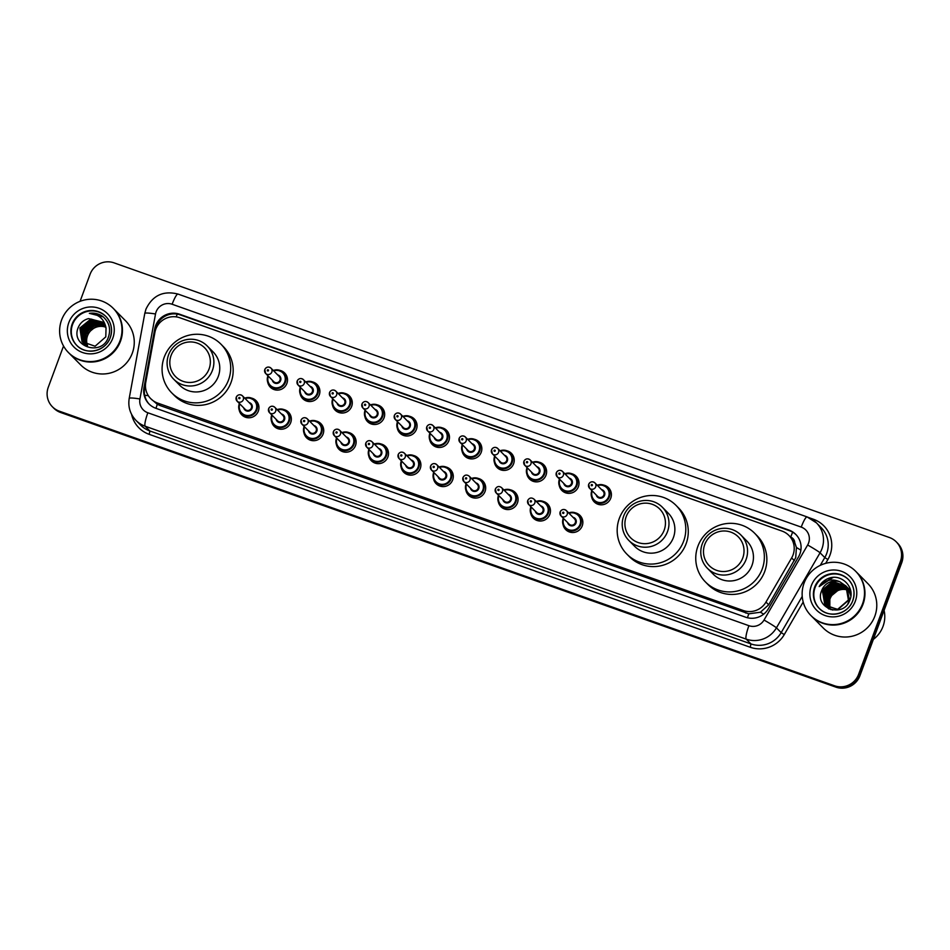 <?xml version="1.0" encoding="UTF-8"?>
<svg xmlns="http://www.w3.org/2000/svg" width="950" height="950" viewBox="0 0 950 950"><rect width="100%" height="100%" fill="white"/><g stroke="black" fill="none" stroke-linecap="round" stroke-linejoin="round"><path stroke-width="1.43" d="M575.308 512.822A10.07 9.892 135.3 0 1 582.231 525.849A10.07 9.892 135.3 0 1 563.124 524.863M542.913 501.339A10.07 9.892 135.3 0 1 549.836 514.378A10.07 9.892 135.3 0 1 530.741 513.392M510.518 489.867A10.07 9.892 135.3 0 1 517.453 502.906A10.07 9.892 135.3 0 1 498.346 501.921M478.135 478.396A10.07 9.892 135.3 0 1 485.058 491.435A10.07 9.892 135.3 0 1 465.951 490.438M445.74 466.925A10.07 9.892 135.3 0 1 452.663 479.952A10.07 9.892 135.3 0 1 433.568 478.966M413.357 455.442A10.07 9.892 135.3 0 1 420.28 468.481A10.07 9.892 135.3 0 1 401.173 467.495M380.962 443.971A10.07 9.892 135.3 0 1 387.885 457.009A10.07 9.892 135.3 0 1 368.79 456.024M348.579 432.499A10.07 9.892 135.3 0 1 355.502 445.538A10.07 9.892 135.3 0 1 336.395 444.541M316.184 421.028A10.07 9.892 135.3 0 1 323.107 434.055A10.07 9.892 135.3 0 1 304.012 433.069M283.789 409.545A10.07 9.892 135.3 0 1 290.712 422.584A10.07 9.892 135.3 0 1 271.617 421.598M251.406 398.074A10.07 9.892 135.3 0 1 258.329 411.113A10.07 9.892 135.3 0 1 239.222 410.127M571.472 473.658A10.07 9.892 135.3 0 1 578.396 486.697A10.07 9.892 135.3 0 1 559.289 485.711M539.077 462.187A10.07 9.892 135.3 0 1 546.001 475.226A10.07 9.892 135.3 0 1 526.906 474.24M506.694 450.716A10.07 9.892 135.3 0 1 513.617 463.754A10.07 9.892 135.3 0 1 494.511 462.757M474.299 439.244A10.07 9.892 135.3 0 1 481.223 452.271A10.07 9.892 135.3 0 1 462.128 451.286M603.856 485.141A10.07 9.892 135.3 0 1 610.779 498.168A10.07 9.892 135.3 0 1 591.684 497.183M441.904 427.761A10.07 9.892 135.3 0 1 448.839 440.8A10.07 9.892 135.3 0 1 429.733 439.814M409.521 416.29A10.07 9.892 135.3 0 1 416.444 429.329A10.07 9.892 135.3 0 1 397.338 428.343M377.126 404.819A10.07 9.892 135.3 0 1 384.049 417.858A10.07 9.892 135.3 0 1 364.954 416.86M344.743 393.348A10.07 9.892 135.3 0 1 351.666 406.374A10.07 9.892 135.3 0 1 332.559 405.389M312.348 381.864A10.07 9.892 135.3 0 1 319.271 394.903A10.07 9.892 135.3 0 1 300.176 393.918M279.965 370.393A10.07 9.892 135.3 0 1 286.888 383.432A10.07 9.892 135.3 0 1 267.781 382.446M150.741 398.691A18.881 18.549 -44.7 0 0 157.629 403.061L743.316 610.529A18.881 18.549 -44.7 0 0 765.985 602.062L791.647 557.923A18.881 18.549 -44.7 0 0 782.04 531.086L179.859 317.763A18.881 18.549 -44.7 0 0 154.921 332.358L145.754 382.351A18.881 18.549 -44.7 0 0 150.741 398.691L157.32 404.308L160.123 405.579L748.79 613.831L760.416 612.227L768.681 604.794L795.72 557.662L796.421 547.509L794.746 542.616A6.294 6.187 -44.7 0 0 790.697 537.118A18.881 3.194 -70.5 0 1 792.668 532.166M788.928 535.456L791.409 537.973A18.881 18.549 135.3 0 1 794.746 542.616M799.912 553.921A18.881 18.549 -44.7 0 0 788.892 530.053L179.692 314.248A18.881 18.549 -44.7 0 0 154.755 328.843L143.984 387.576A18.881 18.549 -44.7 0 0 155.859 408.286L745.691 617.227A18.881 18.549 -44.7 0 0 768.36 608.76L798.511 556.89A18.881 18.549 -44.7 0 0 799.912 553.921M149.304 404.249A18.881 18.549 135.3 0 1 144.649 388.253L155.42 329.519A18.881 18.549 135.3 0 1 180.357 314.913L789.557 530.729A18.881 18.549 135.3 0 1 796.112 534.767M80.073 301.316L90.06 274.324A18.881 18.549 135.3 0 1 114.131 262.877L889.39 537.51A18.881 18.549 135.3 0 1 900.398 561.379L858.61 674.346A18.881 18.549 135.3 0 1 834.539 685.781L59.28 411.148A18.881 18.549 135.3 0 1 48.272 387.279L63.531 346.037M896.278 541.88L897.607 543.222A18.881 18.549 135.3 0 1 901.728 562.721L859.94 675.676L859.275 675.011A18.881 18.549 135.3 0 1 835.204 686.446L59.945 411.813A18.881 18.549 135.3 0 1 53.057 407.443A18.881 18.549 135.3 0 0 59.945 411.813L835.204 686.446A18.881 18.549 135.3 0 0 859.275 675.011L901.063 562.044L859.275 675.011L858.61 674.346M896.943 542.557A18.881 18.549 135.3 0 1 901.063 562.044A18.881 18.549 135.3 0 0 896.943 542.557M859.94 675.676A18.881 18.549 135.3 0 1 835.869 687.123L60.61 412.49A18.881 18.549 135.3 0 1 53.723 408.12L52.392 406.778M830.074 608.689A14.226 13.977 135.3 0 1 848.374 590.271M884.094 610.399A28.322 27.823 135.3 0 1 873.371 639.362M856.104 571.722A31.469 30.911 135.3 0 1 856.14 571.769A31.469 30.911 135.3 0 1 863.004 604.259A31.469 30.911 135.3 0 1 811.371 615.992M827.688 580.64A31.469 30.911 135.3 0 1 833.293 577.41M856.14 571.769L867.967 583.716A31.469 30.911 135.3 0 1 874.831 616.206A31.469 30.911 135.3 0 1 823.222 627.974L811.407 616.028M855.689 571.306L856.057 571.686A31.469 30.911 135.3 0 1 862.921 604.176A31.469 30.911 135.3 0 1 811.324 615.944L810.956 615.576A31.469 30.911 135.3 0 1 804.092 583.086A31.469 30.911 135.3 0 1 855.689 571.306A31.469 30.911 135.3 0 1 862.553 603.796A31.469 30.911 135.3 0 1 810.956 615.576M819.351 608.499A20.52 20.152 135.3 0 1 815.088 587.528A20.52 20.152 135.3 0 1 848.528 579.643M821.762 590.437A14.226 13.977 135.3 0 1 839.895 581.816C831.832 578.301 824.921 579.892 819.173 586.589C821.465 582.469 824.837 579.631 829.303 578.087C842.021 573.646 855.451 587.765 849.787 600.186C843.742 618.64 813.556 608.487 821.762 590.437L832.77 581.4L846.129 586.221L848.611 600.222L837.876 609.532L824.802 604.996L822.593 591.268L833.601 582.231L845.654 585.711M839.895 581.816L845.916 586.008L848.398 600.008L837.674 609.33L825.336 605.601L822.379 591.066L833.387 582.029L845.559 585.592M831.06 609.722L826.381 606.646M825.871 606.112L823.424 592.111L834.432 583.074L846.391 586.435M845.666 585.699L846.747 586.851L849.229 600.851L847.922 603.571M832.77 610.09L826.168 606.444M825.764 606.017L823.211 591.898L834.219 582.861L845.951 586.043L846.949 587.053L849.538 600.768M828.839 608.891L827.201 607.489M826.322 606.492L824.256 592.954L835.252 583.906L846.403 586.625M829.113 609.021L826.999 607.276M826.203 606.397L824.042 592.741L835.05 583.704L846.319 586.506M826.785 606.872L825.075 593.786L836.083 584.749L846.759 587.112M826.666 606.777L824.873 593.572L835.881 584.535L846.664 586.981M827.272 607.216L825.906 594.629L836.914 585.592L847.079 587.611M827.141 607.133L825.704 594.415L836.712 585.378L847.008 587.48M827.771 607.549L826.738 595.46L837.746 586.423L847.388 588.133M827.64 607.466L826.536 595.258L837.544 586.221L847.317 588.003M828.293 607.857L827.569 596.303L838.577 587.266L847.685 588.679M828.163 607.786L827.355 596.089L838.363 587.053L847.614 588.537M828.839 608.143L828.4 597.146L839.408 588.097L847.958 589.237M828.709 608.071L828.186 596.933L839.194 587.896L847.887 589.095M829.409 608.416L829.231 597.977L829.849 598.607L829.101 598.31M829.267 608.344L829.018 597.764L840.026 588.727L848.148 589.665M829.849 608.606L829.849 598.607M846.153 586.257L847.578 587.682L850.867 595.923M846.592 586.649L850.962 594.973M846.521 586.72L847.222 587.278M846.984 587.088L850.974 593.073M847.424 587.48L850.939 592.646M847.352 587.551L848.041 588.109M847.816 587.931L850.844 591.731M848.255 588.323L850.82 591.518M848.184 588.394L848.873 588.952M848.647 588.763L850.737 591.078M849.086 589.166L850.666 590.912M849.918 589.997L850.63 590.734M819.173 586.589L832.984 577.434M828.863 598.203L828.127 597.906M704.758 544.516A20.449 20.093 135.3 0 1 730.835 532.131A20.449 20.093 135.3 0 1 742.758 557.982A20.449 20.093 135.3 0 1 716.68 570.368A20.449 20.093 135.3 0 1 704.758 544.516M702.252 543.899A23.596 23.18 135.3 0 1 740.953 535.076A23.596 23.18 135.3 0 1 746.094 559.443A23.596 23.18 135.3 0 1 707.394 568.266A23.596 23.18 135.3 0 1 702.252 543.899M707.394 568.266L713.284 574.216A23.596 23.18 -44.7 0 0 751.984 565.393A23.596 23.18 -44.7 0 0 746.842 541.025L740.953 535.076M697.906 546.226A34.616 33.998 135.3 0 1 754.668 533.283A34.616 33.998 135.3 0 1 762.221 569.014A34.616 33.998 135.3 0 1 705.458 581.97A34.616 33.998 135.3 0 1 697.906 546.226M754.668 533.283L757.15 535.788A34.616 33.998 135.3 0 1 764.703 571.532A34.616 33.998 135.3 0 1 707.94 584.487L705.458 581.97M626.181 516.681A20.449 20.093 135.3 0 1 652.258 504.296A20.449 20.093 135.3 0 1 664.181 530.148A20.449 20.093 135.3 0 1 638.103 542.533A20.449 20.093 135.3 0 1 626.181 516.681M623.675 516.064A23.596 23.18 135.3 0 1 662.376 507.241A23.596 23.18 135.3 0 1 667.518 531.596A23.596 23.18 135.3 0 1 628.817 540.431A23.596 23.18 135.3 0 1 623.675 516.064M628.817 540.431L634.707 546.381A23.596 23.18 -44.7 0 0 673.408 537.558A23.596 23.18 -44.7 0 0 668.254 513.19L662.376 507.241M619.329 518.391A34.616 33.998 135.3 0 1 676.091 505.447A34.616 33.998 135.3 0 1 683.644 541.179A34.616 33.998 135.3 0 1 626.881 554.135A34.616 33.998 135.3 0 1 619.329 518.391M676.091 505.447L678.573 507.953A34.616 33.998 135.3 0 1 686.126 543.697A34.616 33.998 135.3 0 1 629.363 556.641L626.881 554.135M171.083 355.466A20.449 20.093 135.3 0 1 197.149 343.081A20.449 20.093 135.3 0 1 209.083 368.933A20.449 20.093 135.3 0 1 183.006 381.318A20.449 20.093 135.3 0 1 171.083 355.466M168.566 354.849A23.596 23.18 135.3 0 1 207.266 346.014A23.596 23.18 135.3 0 1 212.42 370.381A23.596 23.18 135.3 0 1 173.719 379.216A23.596 23.18 135.3 0 1 168.566 354.849M173.719 379.216L179.609 385.166A23.596 23.18 -44.7 0 0 218.31 376.331A23.596 23.18 -44.7 0 0 213.156 351.975L207.266 346.014M164.231 357.176A34.616 33.998 135.3 0 1 220.994 344.221A34.616 33.998 135.3 0 1 228.534 379.964A34.616 33.998 135.3 0 1 171.784 392.92A34.616 33.998 135.3 0 1 164.231 357.176M220.994 344.221L223.476 346.738A34.616 33.998 135.3 0 1 231.028 382.47A34.616 33.998 135.3 0 1 174.266 395.426L171.784 392.92M87.543 345.622A14.226 13.977 135.3 0 1 105.782 327.204M113.584 308.691A31.469 30.911 135.3 0 1 120.496 341.228A31.469 30.911 135.3 0 1 68.851 352.961L80.714 364.942A31.469 30.911 135.3 0 0 132.311 353.162A31.469 30.911 135.3 0 0 125.448 320.684L113.632 308.738M113.169 308.275L113.549 308.655A31.469 30.911 135.3 0 1 120.413 341.133A31.469 30.911 135.3 0 1 68.804 352.913L68.436 352.533A31.469 30.911 135.3 0 1 61.572 320.055A31.469 30.911 135.3 0 1 113.169 308.275A31.469 30.911 135.3 0 1 120.032 340.765A31.469 30.911 135.3 0 1 68.436 352.533M76.843 345.468A20.52 20.152 135.3 0 1 72.568 324.496A20.52 20.152 135.3 0 1 106.008 316.599M82.923 342.665L80.144 328.308L91.188 319.307L103.17 322.715M106.044 328.047L102.576 322.074L88.54 318.606C83.837 319.853 80.477 322.668 78.446 327.049C69.576 346.311 101.804 357.093 108.3 337.404C111.114 329.163 109.274 322.204 102.802 316.504C98.752 313.69 94.276 312.633 89.347 313.346C98.669 314.106 104.239 319.01 106.044 328.047L105.782 336.87L95.095 346.228L82.044 341.727L79.871 328.035L90.927 319.034L103.039 322.572M83.849 343.603L81.189 329.365L92.233 320.376L103.645 323.285M83.339 343.057L80.928 329.104L91.972 320.103L103.526 323.142M84.051 343.662L82.246 330.434L93.29 321.433L104.084 323.891M83.909 343.544L81.985 330.173L93.029 321.171L103.978 323.736M84.669 344.114L83.303 331.503L94.347 322.501L104.5 324.532M84.502 343.995L83.042 331.229L94.086 322.228L104.405 324.366M85.31 344.529L84.348 332.559L95.404 323.57L104.88 325.185M85.144 344.423L84.087 332.298L95.131 323.297L104.797 325.019M85.975 344.909L85.405 333.628L93.611 325.423L105.236 325.886M85.809 344.814L85.144 333.367L96.188 324.366L105.153 325.707M86.509 345.183L86.201 334.424L97.244 325.423L105.474 326.432M89.347 313.346L103.265 316.884M794.342 560.643L791.647 557.923M158.044 322.786A18.881 2.054 10.4 0 1 159.6 322.941M747.46 617.761A18.881 3.194 -70.5 0 1 748.79 613.831M760.416 612.227A18.881 0.938 30.2 0 1 763.693 614.163M155.966 408.322A18.881 3.194 -70.5 0 1 157.32 404.308M796.421 547.509A18.881 0.938 30.2 0 1 800.874 550.133M144.697 395.271A18.881 2.054 10.4 0 1 148.331 395.675M176.166 316.872A18.881 3.194 -70.5 0 1 177.294 314.117M768.681 604.794L765.985 602.062M745.809 613.059L743.316 610.529M160.123 405.579L157.629 403.061M789.557 530.729L788.892 530.053M808.569 543.02A12.588 12.362 -44.7 0 0 801.23 527.107L172.14 304.249A12.588 12.362 -44.7 0 0 155.515 313.987L139.935 398.964A12.588 12.362 -44.7 0 0 147.856 412.775L748.909 625.694A12.588 12.362 -44.7 0 0 764.026 620.041L807.643 545.003A12.588 12.362 -44.7 0 0 808.569 543.02M178.149 294.168A12.588 2.126 109.5 0 0 178.006 294.061L807.096 516.919A12.588 2.126 109.5 0 1 807.251 517.014A25.175 24.724 135.3 0 1 820.064 552.793L824.79 557.579A25.175 24.724 -44.7 0 0 821.168 527.63L816.43 522.844L807.096 516.919A12.588 2.126 109.5 0 0 801.23 527.107M172.14 304.249A12.588 2.126 109.5 0 1 178.006 294.061C163.257 290.403 152.57 295.45 145.944 309.189L144.792 313.393A12.588 1.366 10.4 0 1 155.515 313.987M809.032 517.702L813.473 519.27L813.164 520.066M813.473 519.27A28.322 27.823 135.3 0 1 827.889 559.526L825.669 563.35M803.189 602.027L784.273 634.576A28.322 27.823 135.3 0 1 750.274 647.271L149.221 434.352A28.322 27.823 135.3 0 1 131.587 414.343M834.539 685.781L835.869 687.123M900.398 561.379L901.728 562.721M59.28 411.148L60.61 412.49M807.643 545.003A12.588 0.629 30.2 0 1 820.064 552.793L776.435 627.843L781.173 632.629L802.216 596.398M764.026 620.041A12.588 0.629 30.2 0 1 776.435 627.843A25.175 24.724 135.3 0 1 746.213 639.136L750.939 643.91A25.175 24.724 -44.7 0 0 781.173 632.629L784.273 634.576M820.266 565.357L824.79 557.579L827.889 559.526M748.909 625.694A12.588 2.126 109.5 0 0 746.213 639.136L145.16 426.218L149.886 430.991L750.939 643.91L750.274 647.271M147.856 412.775A12.588 2.126 109.5 0 0 145.16 426.218A25.175 24.724 135.3 0 1 135.969 420.387L140.707 425.161A25.175 24.724 -44.7 0 0 149.886 430.991L149.221 434.352M144.792 313.393L129.212 398.371A12.588 1.366 10.4 0 1 139.935 398.964M144.649 388.253L143.984 387.576M155.42 329.519L154.755 328.843M180.357 314.913L179.692 314.248M852.803 600.614A20.52 20.152 135.3 0 1 819.149 608.297A20.52 20.152 135.3 0 1 814.672 587.1A20.52 20.152 135.3 0 1 848.326 579.429A20.52 20.152 135.3 0 1 852.827 600.531M811.336 585.651A23.667 23.251 135.3 0 1 841.51 571.318A23.667 23.251 135.3 0 1 855.309 601.231A23.667 23.251 135.3 0 1 825.134 615.564A23.667 23.251 135.3 0 1 811.336 585.651M110.283 337.582A20.52 20.152 135.3 0 1 76.629 345.254A20.52 20.152 135.3 0 1 72.153 324.069A20.52 20.152 135.3 0 1 105.806 316.397A20.52 20.152 135.3 0 1 110.307 337.499M68.816 322.62A23.667 23.251 135.3 0 1 98.99 308.275A23.667 23.251 135.3 0 1 112.789 338.2A23.667 23.251 135.3 0 1 82.614 352.533A23.667 23.251 135.3 0 1 68.816 322.62M597.229 485.236A9.441 9.274 135.3 0 1 609.283 497.04A9.441 9.274 135.3 0 1 593.809 500.579A9.441 9.274 135.3 0 1 591.862 490.544L591.743 490.817C590.544 494.511 591.232 497.764 593.809 500.579L597.134 503.939M592.254 490.948L592.254 490.948A8.811 8.657 -44.7 0 0 597.384 502.087A8.811 8.657 -44.7 0 0 606.694 487.659A8.811 8.657 -44.7 0 0 597.621 485.64M601.552 489.606A4.406 4.322 135.3 0 1 600.163 498.216A4.406 4.322 135.3 0 1 596.184 494.926M603.856 495.009A3.776 3.705 -44.7 0 0 603.036 491.114L594.914 482.897A3.776 3.705 135.3 0 1 595.733 486.792A3.776 3.705 135.3 0 1 589.534 488.205A3.776 3.705 135.3 0 1 588.715 484.31A3.776 3.705 135.3 0 1 594.914 482.897C592.372 481.092 590.306 481.543 588.691 484.251L589.534 488.205L597.669 496.423A3.776 3.705 -44.7 0 0 603.856 495.009M591.221 484.928A0.629 0.618 -44.7 0 0 591.589 485.723A0.629 0.618 -44.7 0 0 592.396 485.343A0.629 0.618 -44.7 0 0 592.028 484.548A0.629 0.618 -44.7 0 0 591.221 484.928M578.17 479.192L574.833 475.819L568.539 473.1L564.822 473.753A9.441 9.274 135.3 0 1 576.899 485.569A9.441 9.274 135.3 0 1 561.414 489.096A9.441 9.274 135.3 0 1 559.467 479.073M559.859 479.477L559.859 479.477A8.811 8.657 -44.7 0 0 565.001 490.616A8.811 8.657 -44.7 0 0 574.311 476.176A8.811 8.657 -44.7 0 0 565.226 474.157M569.157 478.135A4.406 4.322 135.3 0 1 567.768 486.744A4.406 4.322 135.3 0 1 563.789 483.443M571.472 483.538A3.776 3.705 -44.7 0 0 570.641 479.643L562.519 471.426A3.776 3.705 135.3 0 1 563.338 475.321A3.776 3.705 135.3 0 1 557.151 476.734A3.776 3.705 135.3 0 1 556.32 472.839A3.776 3.705 135.3 0 1 562.519 471.426C559.989 469.621 557.911 470.072 556.296 472.779L557.151 476.734L565.274 484.951A3.776 3.705 -44.7 0 0 571.472 483.538M558.837 473.456A0.629 0.618 -44.7 0 0 559.206 474.252A0.629 0.618 -44.7 0 0 560.001 473.872A0.629 0.618 -44.7 0 0 559.633 473.076A0.629 0.618 -44.7 0 0 558.837 473.456M545.787 467.721L542.45 464.348L536.156 461.629L532.439 462.282A9.441 9.274 135.3 0 1 544.504 474.098A9.441 9.274 135.3 0 1 529.031 477.624A9.441 9.274 135.3 0 1 527.072 467.602L526.965 467.863C525.766 471.568 526.454 474.822 529.031 477.624L532.356 480.997M527.476 468.006A8.811 8.657 -44.7 0 0 527.464 468.006A8.811 8.657 -44.7 0 0 532.606 479.144A8.811 8.657 -44.7 0 0 541.916 464.704A8.811 8.657 -44.7 0 0 532.843 462.686M536.774 466.664A4.406 4.322 135.3 0 1 535.384 475.261A4.406 4.322 135.3 0 1 531.406 471.972M539.077 472.067A3.776 3.705 -44.7 0 0 538.258 468.16L530.124 459.942A3.776 3.705 135.3 0 1 530.955 463.849A3.776 3.705 135.3 0 1 524.756 465.262A3.776 3.705 135.3 0 1 523.937 461.356A3.776 3.705 135.3 0 1 530.124 459.942C527.594 458.149 525.516 458.601 523.913 461.308L524.756 465.262L532.891 473.48A3.776 3.705 -44.7 0 0 539.077 472.067M526.442 461.973A0.629 0.618 -44.7 0 0 526.811 462.769A0.629 0.618 -44.7 0 0 527.618 462.389A0.629 0.618 -44.7 0 0 527.25 461.593A0.629 0.618 -44.7 0 0 526.442 461.973M513.392 456.238L510.055 452.877L503.761 450.157L500.044 450.811A9.441 9.274 135.3 0 1 512.121 462.614A9.441 9.274 135.3 0 1 496.636 466.153A9.441 9.274 135.3 0 1 494.689 456.131M495.081 456.522A8.811 8.657 -44.7 0 0 495.081 456.534A8.811 8.657 -44.7 0 0 500.223 467.661A8.811 8.657 -44.7 0 0 509.521 453.233A8.811 8.657 -44.7 0 0 500.448 451.214M504.379 455.192A4.406 4.322 135.3 0 1 502.989 463.79A4.406 4.322 135.3 0 1 499.011 460.501M506.694 460.584A3.776 3.705 -44.7 0 0 505.863 456.689L497.741 448.471A3.776 3.705 135.3 0 1 498.56 452.378A3.776 3.705 135.3 0 1 492.373 453.791A3.776 3.705 135.3 0 1 491.542 449.884A3.776 3.705 135.3 0 1 497.741 448.471C495.199 446.678 493.133 447.129 491.518 449.837L492.373 453.791L500.496 461.997A3.776 3.705 -44.7 0 0 506.694 460.584M494.059 450.502A0.629 0.618 -44.7 0 0 494.416 451.298A0.629 0.618 -44.7 0 0 495.223 450.918A0.629 0.618 -44.7 0 0 494.855 450.122A0.629 0.618 -44.7 0 0 494.059 450.502M480.997 444.766L477.672 441.394L471.378 438.686L467.661 439.339A9.441 9.274 135.3 0 1 479.726 451.143A9.441 9.274 135.3 0 1 464.241 454.682A9.441 9.274 135.3 0 1 462.294 444.647L462.187 444.921C460.988 448.614 461.676 451.867 464.241 454.682L467.578 458.043M462.686 445.051L462.686 445.051A8.811 8.657 -44.7 0 0 467.827 456.19A8.811 8.657 -44.7 0 0 477.137 441.762A8.811 8.657 -44.7 0 0 468.053 439.743M471.996 443.709A4.406 4.322 135.3 0 1 470.594 452.319A4.406 4.322 135.3 0 1 466.628 449.029M474.299 449.113A3.776 3.705 -44.7 0 0 473.48 445.218L465.346 437A3.776 3.705 135.3 0 1 466.177 440.895A3.776 3.705 135.3 0 1 459.978 442.308A3.776 3.705 135.3 0 1 459.159 438.413A3.776 3.705 135.3 0 1 465.346 437C462.816 435.195 460.738 435.646 459.123 438.354L459.978 442.308L468.113 450.526A3.776 3.705 -44.7 0 0 474.299 449.113M461.664 439.031A0.629 0.618 -44.7 0 0 462.032 439.826A0.629 0.618 -44.7 0 0 462.828 439.446A0.629 0.618 -44.7 0 0 462.472 438.651A0.629 0.618 -44.7 0 0 461.664 439.031M448.614 433.295L445.277 429.923L438.983 427.203L435.266 427.856A9.441 9.274 135.3 0 1 447.331 439.672A9.441 9.274 135.3 0 1 431.858 443.199A9.441 9.274 135.3 0 1 429.911 433.176M430.303 433.58L430.303 433.58A8.811 8.657 -44.7 0 0 435.433 444.719A8.811 8.657 -44.7 0 0 444.742 430.279A8.811 8.657 -44.7 0 0 435.67 428.272M439.601 432.238A4.406 4.322 135.3 0 1 438.211 440.848A4.406 4.322 135.3 0 1 434.233 437.558M441.904 437.641A3.776 3.705 -44.7 0 0 441.085 433.746L432.963 425.529A3.776 3.705 135.3 0 1 433.782 429.424A3.776 3.705 135.3 0 1 427.583 430.837A3.776 3.705 135.3 0 1 426.764 426.942A3.776 3.705 135.3 0 1 432.963 425.529C430.421 423.724 428.355 424.175 426.74 426.883L427.583 430.837L435.718 439.054A3.776 3.705 -44.7 0 0 441.904 437.641M429.269 427.559A0.629 0.618 -44.7 0 0 429.637 428.355A0.629 0.618 -44.7 0 0 430.445 427.975A0.629 0.618 -44.7 0 0 430.077 427.179A0.629 0.618 -44.7 0 0 429.269 427.559M416.219 421.824L412.882 418.451L406.588 415.732L402.871 416.385A9.441 9.274 135.3 0 1 414.948 428.201A9.441 9.274 135.3 0 1 399.463 431.728A9.441 9.274 135.3 0 1 397.516 421.705L397.397 421.978C396.209 425.671 396.898 428.925 399.463 431.728L402.8 435.1M397.907 422.109L397.907 422.109A8.811 8.657 -44.7 0 0 403.049 433.247A8.811 8.657 -44.7 0 0 412.359 418.808A8.811 8.657 -44.7 0 0 403.275 416.789M407.206 420.767A4.406 4.322 135.3 0 1 405.816 429.364A4.406 4.322 135.3 0 1 401.838 426.075M409.521 426.17A3.776 3.705 -44.7 0 0 408.69 422.263L400.567 414.058A3.776 3.705 135.3 0 1 401.387 417.952A3.776 3.705 135.3 0 1 395.2 419.366A3.776 3.705 135.3 0 1 394.381 415.471A3.776 3.705 135.3 0 1 400.567 414.058C398.038 412.253 395.96 412.704 394.345 415.411L395.2 419.366L403.322 427.583A3.776 3.705 -44.7 0 0 409.521 426.17M396.886 416.076A0.629 0.618 -44.7 0 0 397.254 416.872A0.629 0.618 -44.7 0 0 398.05 416.492A0.629 0.618 -44.7 0 0 397.682 415.696A0.629 0.618 -44.7 0 0 396.886 416.076M383.836 410.341L380.499 406.98L374.205 404.261L370.488 404.914A9.441 9.274 135.3 0 1 382.553 416.718A9.441 9.274 135.3 0 1 367.08 420.256A9.441 9.274 135.3 0 1 365.121 410.234L365.014 410.495C363.814 414.2 364.503 417.442 367.08 420.256L370.405 423.629M365.524 410.626A8.811 8.657 -44.7 0 0 365.524 410.637A8.811 8.657 -44.7 0 0 370.654 421.764A8.811 8.657 -44.7 0 0 379.964 407.336A8.811 8.657 -44.7 0 0 370.892 405.317M374.822 409.296A4.406 4.322 135.3 0 1 373.433 417.893A4.406 4.322 135.3 0 1 369.455 414.604M377.126 414.687A3.776 3.705 -44.7 0 0 376.307 410.792L368.173 402.574A3.776 3.705 135.3 0 1 369.004 406.481A3.776 3.705 135.3 0 1 362.805 407.894A3.776 3.705 135.3 0 1 361.986 403.988A3.776 3.705 135.3 0 1 368.173 402.574C365.643 400.781 363.577 401.233 361.962 403.94L362.805 407.894L370.939 416.1A3.776 3.705 -44.7 0 0 377.126 414.687M364.491 404.605A0.629 0.618 -44.7 0 0 364.859 405.401A0.629 0.618 -44.7 0 0 365.667 405.021A0.629 0.618 -44.7 0 0 365.299 404.225A0.629 0.618 -44.7 0 0 364.491 404.605M351.441 398.869L348.104 395.509L341.81 392.789L338.093 393.442A9.441 9.274 135.3 0 1 350.17 405.246A9.441 9.274 135.3 0 1 334.685 408.785A9.441 9.274 135.3 0 1 332.738 398.762L332.619 399.024C331.431 402.717 332.12 405.971 334.685 408.785L338.022 412.146M333.129 399.154L333.129 399.154A8.811 8.657 -44.7 0 0 338.271 410.293A8.811 8.657 -44.7 0 0 347.581 395.865A8.811 8.657 -44.7 0 0 338.497 393.846M342.428 397.812A4.406 4.322 135.3 0 1 341.038 406.422A4.406 4.322 135.3 0 1 337.06 403.133M344.743 403.216A3.776 3.705 -44.7 0 0 343.912 399.321L335.789 391.103A3.776 3.705 135.3 0 1 336.609 394.998A3.776 3.705 135.3 0 1 330.422 396.411A3.776 3.705 135.3 0 1 329.591 392.516A3.776 3.705 135.3 0 1 335.789 391.103C333.26 389.298 331.182 389.761 329.567 392.457L330.422 396.411L338.544 404.629A3.776 3.705 -44.7 0 0 344.743 403.216M332.108 393.134A0.629 0.618 -44.7 0 0 332.476 393.929A0.629 0.618 -44.7 0 0 333.272 393.549A0.629 0.618 -44.7 0 0 332.904 392.754A0.629 0.618 -44.7 0 0 332.108 393.134M319.046 387.398L315.721 384.026L309.427 381.306L305.71 381.959A9.441 9.274 135.3 0 1 317.775 393.775A9.441 9.274 135.3 0 1 302.302 397.314A9.441 9.274 135.3 0 1 300.342 387.279L300.236 387.553C299.036 391.246 299.725 394.499 302.302 397.314L305.627 400.674M300.734 387.683L300.734 387.683A8.811 8.657 -44.7 0 0 305.876 398.822A8.811 8.657 -44.7 0 0 315.186 384.382A8.811 8.657 -44.7 0 0 306.114 382.375M310.044 386.341A4.406 4.322 135.3 0 1 308.643 394.951A4.406 4.322 135.3 0 1 304.677 391.661M312.348 391.744A3.776 3.705 -44.7 0 0 311.529 387.849L303.394 379.632A3.776 3.705 135.3 0 1 304.226 383.527A3.776 3.705 135.3 0 1 298.027 384.94A3.776 3.705 135.3 0 1 297.207 381.045A3.776 3.705 135.3 0 1 303.394 379.632C300.865 377.827 298.787 378.278 297.172 380.986L298.027 384.94L306.161 393.157A3.776 3.705 -44.7 0 0 312.348 391.744M299.713 381.662A0.629 0.618 -44.7 0 0 300.081 382.458A0.629 0.618 -44.7 0 0 300.877 382.078A0.629 0.618 -44.7 0 0 300.521 381.282A0.629 0.618 -44.7 0 0 299.713 381.662M286.663 375.927L283.326 372.554L277.032 369.835L273.315 370.488A9.441 9.274 135.3 0 1 285.392 382.304A9.441 9.274 135.3 0 1 269.907 385.831A9.441 9.274 135.3 0 1 267.959 375.808L267.841 376.081C266.653 379.774 267.342 383.028 269.907 385.831L273.244 389.203M268.351 376.212L268.351 376.212A8.811 8.657 -44.7 0 0 273.481 387.351A8.811 8.657 -44.7 0 0 282.791 372.911A8.811 8.657 -44.7 0 0 273.719 370.892M277.649 374.87A4.406 4.322 135.3 0 1 276.26 383.468A4.406 4.322 135.3 0 1 272.282 380.178M279.953 380.273A3.776 3.705 -44.7 0 0 279.134 376.366L271.011 368.161A3.776 3.705 135.3 0 1 271.831 372.056A3.776 3.705 135.3 0 1 265.644 373.469A3.776 3.705 135.3 0 1 264.812 369.574A3.776 3.705 135.3 0 1 271.011 368.161C268.47 366.356 266.404 366.807 264.789 369.514L265.644 373.469L273.766 381.686A3.776 3.705 -44.7 0 0 279.953 380.273M267.318 370.179A0.629 0.618 -44.7 0 0 267.686 370.975A0.629 0.618 -44.7 0 0 268.494 370.595A0.629 0.618 -44.7 0 0 268.126 369.799A0.629 0.618 -44.7 0 0 267.318 370.179M563.196 518.51A9.441 9.274 135.3 0 1 563.303 518.225L563.184 518.498C561.996 522.191 562.685 525.445 565.25 528.259A9.441 9.274 135.3 0 1 563.196 518.51M568.67 512.917A9.441 9.274 135.3 0 1 580.735 524.721A9.441 9.274 135.3 0 1 565.25 528.259L568.587 531.62M563.694 518.629L563.694 518.629A8.811 8.657 -44.7 0 0 568.836 529.768A8.811 8.657 -44.7 0 0 578.134 515.339A8.811 8.657 -44.7 0 0 569.062 513.321M572.992 517.287A4.406 4.322 135.3 0 1 571.603 525.896A4.406 4.322 135.3 0 1 567.625 522.607M569.109 524.103A3.776 3.705 -44.7 0 0 575.308 522.69A3.776 3.705 -44.7 0 0 574.477 518.795L566.354 510.577A3.776 3.705 135.3 0 1 567.174 514.472A3.776 3.705 135.3 0 1 560.987 515.886A3.776 3.705 135.3 0 1 560.156 511.991A3.776 3.705 135.3 0 1 566.354 510.577C563.813 508.772 561.747 509.224 560.132 511.931L560.987 515.886L569.109 524.103M563.837 513.024A0.629 0.618 -44.7 0 0 563.469 512.228A0.629 0.618 -44.7 0 0 562.673 512.608A0.629 0.618 -44.7 0 0 563.029 513.404A0.629 0.618 -44.7 0 0 563.837 513.024M530.801 507.039A9.441 9.274 135.3 0 1 530.908 506.754L530.801 507.027C529.601 510.72 530.29 513.974 532.855 516.776A9.441 9.274 135.3 0 1 530.801 507.039M549.611 506.872L546.286 503.5L539.992 500.781L536.275 501.434A9.441 9.274 135.3 0 1 548.34 513.249A9.441 9.274 135.3 0 1 532.855 516.776L536.192 520.149M531.299 507.157L531.299 507.157A8.811 8.657 -44.7 0 0 536.441 518.296A8.811 8.657 -44.7 0 0 545.751 503.856A8.811 8.657 -44.7 0 0 536.667 501.849M540.609 505.816A4.406 4.322 135.3 0 1 539.208 514.425A4.406 4.322 135.3 0 1 535.242 511.124M533.959 499.106C531.43 497.301 529.352 497.753 527.737 500.46L528.592 504.414L536.726 512.632A3.776 3.705 -44.7 0 0 542.913 511.219A3.776 3.705 -44.7 0 0 542.094 507.324L533.959 499.106A3.776 3.705 135.3 0 1 534.791 503.001A3.776 3.705 135.3 0 1 528.592 504.414A3.776 3.705 135.3 0 1 527.773 500.519M531.442 501.553A0.629 0.618 -44.7 0 0 531.086 500.757A0.629 0.618 -44.7 0 0 530.278 501.137A0.629 0.618 -44.7 0 0 530.646 501.933A0.629 0.618 -44.7 0 0 531.442 501.553M503.892 489.974A9.441 9.274 135.3 0 1 515.945 501.778A9.441 9.274 135.3 0 1 500.472 505.305A9.441 9.274 135.3 0 1 498.524 495.282M498.916 495.686L498.916 495.686A8.811 8.657 -44.7 0 0 504.046 506.825A8.811 8.657 -44.7 0 0 513.356 492.385A8.811 8.657 -44.7 0 0 504.284 490.366M508.214 494.344A4.406 4.322 135.3 0 1 506.825 502.942A4.406 4.322 135.3 0 1 502.847 499.652M504.331 501.161A3.776 3.705 -44.7 0 0 510.518 499.747A3.776 3.705 -44.7 0 0 509.699 495.841L501.576 487.623A3.776 3.705 135.3 0 1 502.396 491.53A3.776 3.705 135.3 0 1 496.197 492.943A3.776 3.705 135.3 0 1 495.378 489.036L496.197 492.943L504.331 501.161M499.059 490.069A0.629 0.618 -44.7 0 0 498.691 489.274A0.629 0.618 -44.7 0 0 497.883 489.654A0.629 0.618 -44.7 0 0 498.251 490.449A0.629 0.618 -44.7 0 0 499.059 490.069M484.832 483.918L481.496 480.558L475.202 477.838L471.485 478.491A9.441 9.274 135.3 0 1 483.562 490.295A9.441 9.274 135.3 0 1 468.077 493.834A9.441 9.274 135.3 0 1 466.129 483.811M466.521 484.203A8.811 8.657 -44.7 0 0 466.521 484.215A8.811 8.657 -44.7 0 0 471.663 495.342A8.811 8.657 -44.7 0 0 480.973 480.914A8.811 8.657 -44.7 0 0 471.889 478.895M475.819 482.873A4.406 4.322 135.3 0 1 474.43 491.471A4.406 4.322 135.3 0 1 470.452 488.181M469.181 476.152C466.652 474.359 464.574 474.81 462.959 477.517L463.814 481.472L471.936 489.678A3.776 3.705 -44.7 0 0 478.135 488.264A3.776 3.705 -44.7 0 0 477.304 484.369L469.181 476.152A3.776 3.705 135.3 0 1 470.001 480.059A3.776 3.705 135.3 0 1 463.814 481.472A3.776 3.705 135.3 0 1 462.994 477.565M466.664 478.598A0.629 0.618 -44.7 0 0 466.296 477.803A0.629 0.618 -44.7 0 0 465.5 478.183A0.629 0.618 -44.7 0 0 465.868 478.978A0.629 0.618 -44.7 0 0 466.664 478.598M433.639 472.601A9.441 9.274 135.3 0 1 433.734 472.328L433.628 472.601C432.428 476.294 433.117 479.548 435.694 482.363A9.441 9.274 135.3 0 1 433.628 472.613M452.449 472.447L449.113 469.074L442.819 466.367L439.102 467.02A9.441 9.274 135.3 0 1 451.167 478.824A9.441 9.274 135.3 0 1 435.694 482.363L439.019 485.723M434.138 472.732L434.138 472.732A8.811 8.657 -44.7 0 0 439.268 483.871A8.811 8.657 -44.7 0 0 448.578 469.442A8.811 8.657 -44.7 0 0 439.506 467.424M443.436 471.39A4.406 4.322 135.3 0 1 442.047 479.999A4.406 4.322 135.3 0 1 438.069 476.71M439.553 478.206A3.776 3.705 -44.7 0 0 445.74 476.793A3.776 3.705 -44.7 0 0 444.921 472.898L436.786 464.681A3.776 3.705 135.3 0 1 437.617 468.576A3.776 3.705 135.3 0 1 431.419 469.989A3.776 3.705 135.3 0 1 430.599 466.094A3.776 3.705 135.3 0 1 436.786 464.681C434.257 462.876 432.191 463.327 430.576 466.034L431.419 469.989L439.553 478.206M434.281 467.127A0.629 0.618 -44.7 0 0 433.912 466.331A0.629 0.618 -44.7 0 0 433.105 466.711A0.629 0.618 -44.7 0 0 433.473 467.507A0.629 0.618 -44.7 0 0 434.281 467.127M420.054 460.976L416.718 457.603L410.424 454.884L406.707 455.537A9.441 9.274 135.3 0 1 418.784 467.353A9.441 9.274 135.3 0 1 403.299 470.879A9.441 9.274 135.3 0 1 401.244 461.142M401.743 461.261L401.743 461.261A8.811 8.657 -44.7 0 0 406.885 472.399A8.811 8.657 -44.7 0 0 416.195 457.959A8.811 8.657 -44.7 0 0 407.111 455.952M411.041 459.919A4.406 4.322 135.3 0 1 409.652 468.528A4.406 4.322 135.3 0 1 405.674 465.239M407.158 466.735A3.776 3.705 -44.7 0 0 413.357 465.322A3.776 3.705 -44.7 0 0 412.526 461.427L404.403 453.209A3.776 3.705 135.3 0 1 405.223 457.104A3.776 3.705 135.3 0 1 399.036 458.517A3.776 3.705 135.3 0 1 398.204 454.622A3.776 3.705 135.3 0 1 404.403 453.209C401.874 451.404 399.796 451.856 398.181 454.563L399.036 458.517L407.158 466.735M401.886 455.656A0.629 0.618 -44.7 0 0 401.517 454.86A0.629 0.618 -44.7 0 0 400.722 455.24A0.629 0.618 -44.7 0 0 401.078 456.036A0.629 0.618 -44.7 0 0 401.886 455.656M387.659 449.504L384.334 446.132L378.041 443.412L374.324 444.066A9.441 9.274 135.3 0 1 386.389 455.881A9.441 9.274 135.3 0 1 370.916 459.408A9.441 9.274 135.3 0 1 368.956 449.386M369.348 449.789L369.348 449.789A8.811 8.657 -44.7 0 0 374.49 460.928A8.811 8.657 -44.7 0 0 383.8 446.488A8.811 8.657 -44.7 0 0 374.728 444.469M378.658 448.447A4.406 4.322 135.3 0 1 377.257 457.045A4.406 4.322 135.3 0 1 373.291 453.756M374.775 455.264A3.776 3.705 -44.7 0 0 380.962 453.851A3.776 3.705 -44.7 0 0 380.142 449.944L372.008 441.738A3.776 3.705 135.3 0 1 372.839 445.633A3.776 3.705 135.3 0 1 366.641 447.046A3.776 3.705 135.3 0 1 365.821 443.151A3.776 3.705 135.3 0 1 372.008 441.738C369.479 439.933 367.401 440.384 365.786 443.092L366.641 447.046L374.775 455.264M369.491 444.173A0.629 0.618 -44.7 0 0 369.134 443.377A0.629 0.618 -44.7 0 0 368.327 443.757A0.629 0.618 -44.7 0 0 368.695 444.553A0.629 0.618 -44.7 0 0 369.491 444.173M355.276 438.021L351.939 434.661L345.646 431.941L341.929 432.594A9.441 9.274 135.3 0 1 354.006 444.41A9.441 9.274 135.3 0 1 338.521 447.937A9.441 9.274 135.3 0 1 336.573 437.914M336.965 438.306A8.811 8.657 -44.7 0 0 336.965 438.318A8.811 8.657 -44.7 0 0 342.095 449.445A8.811 8.657 -44.7 0 0 351.405 435.017A8.811 8.657 -44.7 0 0 342.332 432.998M346.263 436.976A4.406 4.322 135.3 0 1 344.874 445.574A4.406 4.322 135.3 0 1 340.896 442.284M342.38 443.781A3.776 3.705 -44.7 0 0 348.567 442.367A3.776 3.705 -44.7 0 0 347.747 438.473L339.625 430.255A3.776 3.705 135.3 0 1 340.444 434.162A3.776 3.705 135.3 0 1 334.258 435.575A3.776 3.705 135.3 0 1 333.426 431.668A3.776 3.705 135.3 0 1 339.625 430.255C337.084 428.462 335.017 428.913 333.402 431.621L334.258 435.575L342.38 443.781M337.108 432.701A0.629 0.618 -44.7 0 0 336.739 431.906A0.629 0.618 -44.7 0 0 335.932 432.286A0.629 0.618 -44.7 0 0 336.3 433.081A0.629 0.618 -44.7 0 0 337.108 432.701M304.071 426.704A9.441 9.274 135.3 0 1 304.178 426.443L304.059 426.704C302.872 430.397 303.561 433.651 306.126 436.466A9.441 9.274 135.3 0 1 304.071 426.716M322.881 426.55L319.556 423.189L313.251 420.47L309.546 421.123A9.441 9.274 135.3 0 1 321.611 432.927A9.441 9.274 135.3 0 1 306.126 436.466L309.463 439.826M304.57 426.835L304.57 426.835A8.811 8.657 -44.7 0 0 309.712 437.974A8.811 8.657 -44.7 0 0 319.022 423.546A8.811 8.657 -44.7 0 0 309.938 421.527M313.868 425.505A4.406 4.322 135.3 0 1 312.479 434.103A4.406 4.322 135.3 0 1 308.501 430.813M309.985 432.309A3.776 3.705 -44.7 0 0 316.184 430.896A3.776 3.705 -44.7 0 0 315.364 427.001L307.23 418.784A3.776 3.705 135.3 0 1 308.049 422.679A3.776 3.705 135.3 0 1 301.863 424.092A3.776 3.705 135.3 0 1 301.043 420.197A3.776 3.705 135.3 0 1 307.23 418.784C304.701 416.979 302.623 417.442 301.007 420.137L301.863 424.092L309.985 432.309M304.713 421.23A0.629 0.618 -44.7 0 0 304.344 420.434A0.629 0.618 -44.7 0 0 303.549 420.814A0.629 0.618 -44.7 0 0 303.917 421.61A0.629 0.618 -44.7 0 0 304.713 421.23M271.688 415.221A9.441 9.274 135.3 0 1 271.783 414.96L271.676 415.233C270.477 418.926 271.166 422.18 273.743 424.994A9.441 9.274 135.3 0 1 271.676 415.245M290.498 415.079L287.161 411.706L280.868 408.987L277.151 409.64A9.441 9.274 135.3 0 1 289.216 421.456A9.441 9.274 135.3 0 1 273.743 424.994L277.067 428.355M272.187 415.364L272.187 415.364A8.811 8.657 -44.7 0 0 277.317 426.503A8.811 8.657 -44.7 0 0 286.627 412.062A8.811 8.657 -44.7 0 0 277.554 410.056M281.485 414.022A4.406 4.322 135.3 0 1 280.096 422.631A4.406 4.322 135.3 0 1 276.118 419.342M277.602 420.838A3.776 3.705 -44.7 0 0 283.789 419.425A3.776 3.705 -44.7 0 0 282.969 415.53L274.835 407.312A3.776 3.705 135.3 0 1 275.666 411.207A3.776 3.705 135.3 0 1 269.467 412.621A3.776 3.705 135.3 0 1 268.648 408.726A3.776 3.705 135.3 0 1 274.835 407.312C272.306 405.508 270.239 405.959 268.624 408.666L269.467 412.621L277.602 420.838M272.329 409.759A0.629 0.618 -44.7 0 0 271.961 408.963A0.629 0.618 -44.7 0 0 271.154 409.343A0.629 0.618 -44.7 0 0 271.522 410.139A0.629 0.618 -44.7 0 0 272.329 409.759M258.103 403.608L254.766 400.235L248.473 397.516L244.756 398.169A9.441 9.274 135.3 0 1 256.832 409.984A9.441 9.274 135.3 0 1 241.348 413.511A9.441 9.274 135.3 0 1 239.4 403.489M239.792 403.892L239.792 403.892A8.811 8.657 -44.7 0 0 244.934 415.031A8.811 8.657 -44.7 0 0 254.244 400.591A8.811 8.657 -44.7 0 0 245.159 398.572M249.09 402.551A4.406 4.322 135.3 0 1 247.701 411.148A4.406 4.322 135.3 0 1 243.723 407.859M245.207 409.367A3.776 3.705 -44.7 0 0 251.406 407.954A3.776 3.705 -44.7 0 0 250.574 404.047L242.452 395.841A3.776 3.705 135.3 0 1 243.271 399.736A3.776 3.705 135.3 0 1 237.084 401.149A3.776 3.705 135.3 0 1 236.253 397.254A3.776 3.705 135.3 0 1 242.452 395.841C239.922 394.036 237.844 394.488 236.229 397.195L237.084 401.149L245.207 409.367M239.934 398.276A0.629 0.618 -44.7 0 0 239.566 397.48A0.629 0.618 -44.7 0 0 238.771 397.86A0.629 0.618 -44.7 0 0 239.139 398.656A0.629 0.618 -44.7 0 0 239.934 398.276M129.212 398.371C127.882 406.826 130.138 414.164 135.969 420.387M848.326 579.429C853.872 585.497 855.356 592.551 852.768 600.554C848.314 614.377 828.59 618.783 819.149 608.297M105.806 316.397C111.364 322.466 112.848 329.508 110.248 337.523C105.794 351.346 86.07 355.751 76.629 345.254M597.217 485.236L600.934 484.571L607.228 487.291L610.565 490.663M564.751 492.468L561.414 489.096C558.849 486.293 558.161 483.039 559.348 479.346L559.455 479.073M499.973 469.526L496.636 466.153C494.071 463.339 493.383 460.085 494.57 456.392L494.677 456.119M435.195 446.571L431.858 443.199C429.281 440.396 428.593 437.142 429.792 433.449L429.899 433.176M582.006 518.344L578.669 514.971L572.375 512.264L568.658 512.917M517.227 495.401L513.891 492.029L507.597 489.309L503.88 489.963M498.512 495.271L498.406 495.556C497.206 499.249 497.895 502.503 500.472 505.305L503.809 508.678M501.576 487.623C499.035 485.83 496.969 486.281 495.354 488.989M466.117 483.799L466.011 484.072C464.823 487.766 465.512 491.019 468.077 493.834L471.414 497.206M401.233 461.13C400.045 464.823 400.734 468.077 403.299 470.879L406.636 474.252M368.956 449.374L368.849 449.659C367.65 453.352 368.339 456.606 370.916 459.408L374.241 462.781M336.561 437.902L336.454 438.176C335.267 441.881 335.944 445.122 338.521 447.937L341.858 451.309M239.388 403.477L239.281 403.762C238.094 407.455 238.783 410.709 241.348 413.511L244.684 416.884"/></g></svg>
